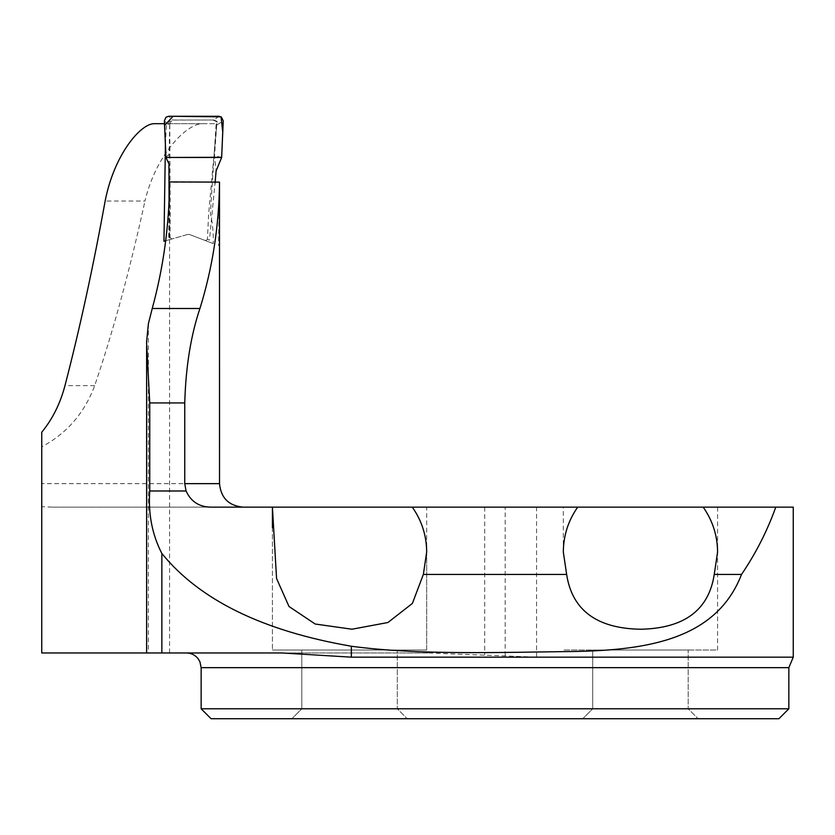<?xml version="1.0" encoding="UTF-8"?>
<svg xmlns="http://www.w3.org/2000/svg" width="835" height="835" viewBox="0 0 835 835"><rect width="100%" height="100%" fill="white"/><g stroke="black" fill="none" stroke-linecap="round" stroke-linejoin="round"><path stroke-width="0.63" stroke-dasharray="4.17 3.13" d="M165.413 144.236L166.447 123.684L164.495 123.684M169.557 181.926L168.66 239.895L165.695 240.751L187.718 234.437L189.587 234.52L213.217 243.59C213.572 233.602 212.643 223.529 210.399 213.384L216.15 123.684L202.091 123.684C186.643 123.956 156.135 154.162 144.956 201.026L105.147 201.026M146.626 652.97L169.568 652.97L146.626 652.97M219.521 483.642L41.75 483.642L41.75 446.767C66.758 433.522 84.398 413.148 94.689 385.634C113.184 331.318 129.936 269.788 144.956 201.026M219.521 185.61L218.53 245.626M640.445 507.148L563.312 507.148L640.445 507.148M349.552 507.148L426.685 507.148L349.552 507.148M41.75 483.642L41.75 506.709L52.584 507.148L793.25 507.148M52.584 507.148L210.577 507.148M41.75 432.217L41.75 446.767M41.75 506.709L41.75 652.97L428.073 652.97L536.561 657.166L793.25 657.166M154.131 123.684L202.091 123.684M166.447 123.684L216.15 123.684M169.568 652.97L169.568 182.249L219.521 182.26M213.217 243.59L189.587 234.52L187.718 234.437L189.587 234.52L207.435 241.367L209.439 240.104L207.445 239.342L208.604 214.345L216.756 124.739L214.522 155.727L216.108 170.893M168.66 239.895L187.718 234.437A2.943 2.943 0 0 1 189.587 234.52L207.435 241.367M426.685 552.019L426.685 650.027L272.419 650.027L426.685 650.027L272.419 650.027L426.685 650.027L426.685 507.148M717.578 507.148L717.578 650.027L563.312 650.027L717.578 650.027L563.312 650.027L717.578 650.027L717.578 552.019M788.845 708.8L201.151 708.8M778.93 718.716L211.078 718.716M582.778 718.716L698.112 718.716L582.778 718.716L698.112 718.716L582.778 718.716L592.693 708.8L688.197 708.8L592.693 708.8L688.197 708.8L698.112 718.716L688.197 708.8L592.693 708.8L582.778 718.716M291.885 718.716L407.219 718.716L291.885 718.716L407.219 718.716L291.885 718.716L301.8 708.8L397.303 708.8L301.8 708.8L397.303 708.8L407.219 718.716L397.303 708.8L301.8 708.8L291.885 718.716M397.303 650.027L301.8 650.027L397.303 650.027L397.303 708.8L397.303 650.027L301.8 650.027L397.303 650.027M688.197 650.027L592.693 650.027L688.197 650.027L688.197 708.8L688.197 650.027L592.693 650.027L688.197 650.027M428.073 652.97L282.115 652.97M215.221 181.404L209.439 240.104M164.37 120.898L168.242 124.603L169.766 124.415L170.246 212.674L170.037 237.557L169.38 237.745L171.258 239.154M169.38 237.745L169.067 201.058M221.651 157.471L214.522 155.727M169.672 124.603L168.941 163.858M165.967 157.481L169.463 153.838M217.277 124.739L223.248 120.877M218.937 116.284L213.969 120.01L172.584 120.01L168.691 116.284M213.875 120.01L212.445 120.01C215.326 120.386 216.766 121.962 216.756 124.739M169.766 124.415L170.81 121.545L173.398 120.073L212.445 120.01M174.139 120.01L172.647 120.01M171.906 238.967L170.037 237.557M207.445 239.342L205.452 240.605M213.969 120.01L217.069 121.399L218.269 124.603M212.904 120.01L216.077 121.367L217.288 124.603M168.242 124.603L169.463 121.388L172.584 120.01M169.672 124.415L170.966 121.305L174.077 120.01M222.026 148.87L222.058 148.046M148.4 323.636L148.4 652.97M201.151 667.656L788.845 667.656M505.185 655.757L505.185 507.148M536.561 657.166L536.561 507.148M484.707 507.148L484.707 654.838M94.689 385.634L64.973 385.634M272.419 527.699L272.419 650.027L272.419 527.699M563.312 552.019L563.312 507.148M301.8 650.027L301.8 708.8L301.8 650.027M592.693 650.027L592.693 708.8L592.693 650.027M146.626 342.141L146.626 345.94"/><path stroke-width="1.25" d="M788.845 708.8L778.93 718.716L211.078 718.716L201.151 708.8L788.845 708.8L788.845 667.656L793.25 657.166L351.347 657.166L282.115 652.97L41.75 652.97L41.75 432.217C52.501 419.107 60.245 403.576 64.973 385.634C79.753 328.719 93.144 267.179 105.147 201.026C114.134 154.611 140.562 123.663 154.131 123.684L164.495 123.684M163.963 241.252L165.695 240.751L163.963 241.252L165.413 144.236M272.419 507.304L272.419 527.699L272.419 507.148L412.292 507.148C421.748 520.612 426.549 535.569 426.685 552.019L423.355 574.438L412.386 603.434L387.92 622.513L351.952 629.225L315.181 624.016L289.014 606.502L276.562 578.488L272.419 507.148L210.577 507.148C199.001 506.835 190.829 501.449 186.069 490.99L184.754 483.642L184.754 402.929L149.747 402.929L146.563 342.141L148.4 323.636L152.241 308.491C163.462 267.357 169.234 225.168 169.557 181.926L219.511 182.103L219.521 483.642C220.91 497.921 228.748 505.749 243.027 507.148M184.754 402.929C185.756 366.972 190.818 335.493 199.941 308.491C212.591 267.711 219.104 225.575 219.511 182.103M149.747 402.929L149.747 490.99C148.119 513.796 152.158 534.63 161.854 553.48C199.669 600.041 262.827 630.968 351.347 646.238C418.773 655.339 500.854 652.281 574.866 651.488C648.513 650.037 716.587 638.952 741.522 574.438L714.249 574.438C708.779 610.134 684.189 628.4 640.476 629.246C596.743 628.442 572.132 610.166 566.641 574.438L423.355 574.438M412.292 507.148L577.705 507.148C568.249 520.612 563.458 535.569 563.312 552.019L566.641 574.438M714.249 574.438L717.578 552.019C717.432 535.569 712.641 520.612 703.185 507.148L577.705 507.148M703.185 507.148L793.25 507.148L793.25 657.166M741.522 574.438C755.779 553.448 767.198 531.018 775.778 507.148M165.967 157.471L221.651 157.471L216.108 170.893L215.065 182.865M169.067 201.058L168.941 163.858L165.967 157.481L164.37 120.898L166.008 117.213L168.691 116.284L218.937 116.284L221.358 117.015L223.248 120.877L221.651 157.471M221.672 157.001L222.026 148.87M222.058 148.046L222.747 132.045L221.056 116.837L173.075 116.284L164.578 125.448L165.967 157.471L221.473 157.293M184.754 483.642L219.521 483.642M186.069 490.99L149.747 490.99M152.241 308.491L199.941 308.491M788.845 667.656L201.151 667.656L201.151 708.8M351.347 657.166L351.347 646.238M161.854 652.97L161.854 553.48M146.626 345.94L146.626 652.97M201.151 667.656L199.899 661.717L198.208 658.836C195.213 655.037 191.298 653.085 186.466 652.97"/></g></svg>
